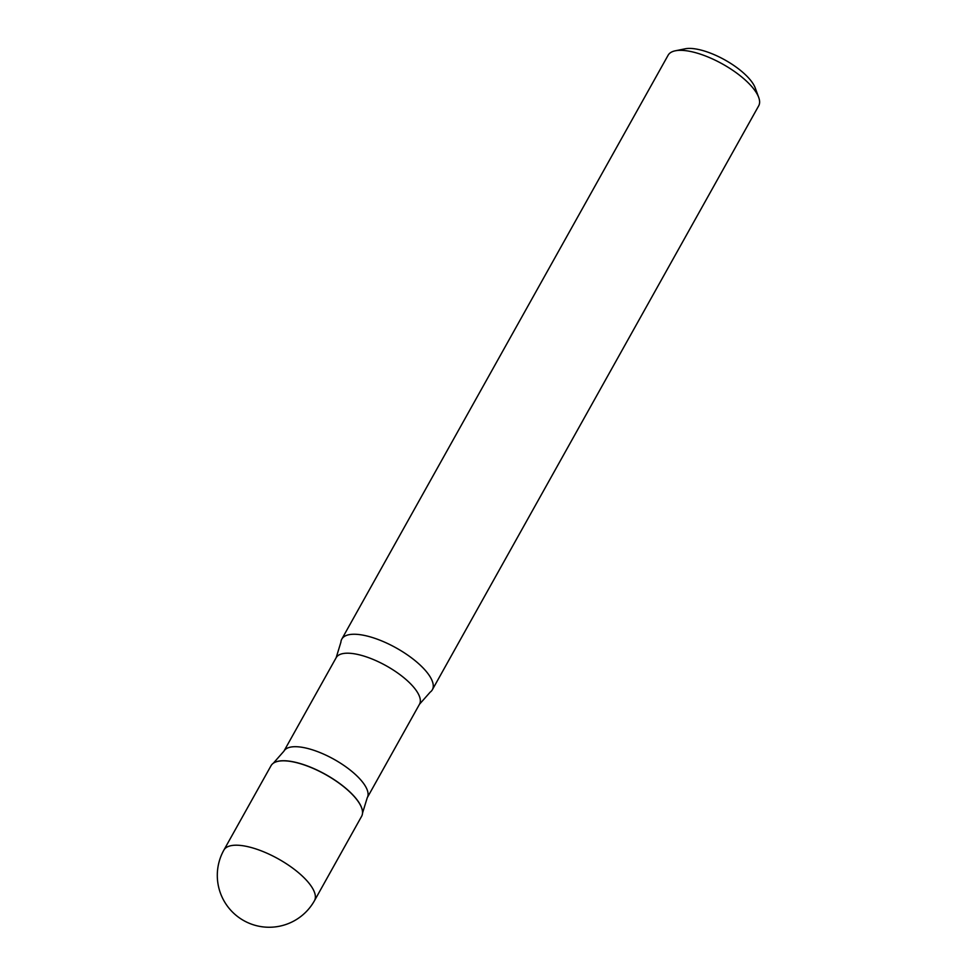 <?xml version="1.0" encoding="UTF-8"?>
<svg xmlns="http://www.w3.org/2000/svg" width="976" height="976" viewBox="0 0 976 976"><rect width="100%" height="100%" fill="white"/><g stroke="black" fill="none" stroke-linecap="round" stroke-linejoin="round"><path stroke-width="1.46" d="M223.894 850.072L271.047 765.696A51.874 18.849 29.2 0 1 303.975 764.855A51.874 18.849 29.2 0 1 350.396 792.561A51.874 18.849 29.2 0 1 361.62 816.302L314.467 900.689A51.874 18.849 29.2 0 0 303.231 876.948A51.874 18.849 29.2 0 0 237.949 845.24A51.874 18.849 29.2 0 0 223.894 850.072A51.874 51.874 0 0 0 266.79 927.2A51.874 51.874 0 0 0 314.467 900.689M362.523 813.167A51.813 18.825 -150.8 0 0 362.523 813.106A51.813 18.825 -150.8 0 0 350.421 792.451A51.813 18.825 -150.8 0 0 273.304 763.244A51.813 18.825 -150.8 0 0 273.256 763.281M336.171 657.678A47.726 17.336 -150.8 0 1 366.451 656.909A47.726 17.336 -150.8 0 1 409.164 682.407A47.726 17.336 -150.8 0 1 419.497 704.245L430.209 692.118A51.874 18.849 -150.8 0 0 432.356 689.739A51.874 18.849 -150.8 0 0 421.132 665.998A51.874 18.849 -150.8 0 0 374.711 638.28A51.874 18.849 -150.8 0 0 341.795 639.121A51.874 18.849 -150.8 0 0 340.892 642.208L336.171 657.678L283.918 751.178L273.304 763.244M432.356 689.739L758.694 105.823A51.874 18.849 -150.8 0 0 758.694 97.405A51.874 18.849 -150.8 0 0 747.47 82.082A51.874 18.849 -150.8 0 0 675.294 50.801A51.874 18.849 -150.8 0 0 668.133 55.205L341.795 639.121M758.694 97.405L755.229 87.95A43.578 15.823 -150.8 0 0 745.786 75.079A43.578 15.823 -150.8 0 0 685.164 48.8L675.294 50.801M419.497 704.245L367.244 797.746A47.726 17.336 -150.8 0 0 356.911 775.908A47.726 17.336 -150.8 0 0 314.199 750.41A47.726 17.336 -150.8 0 0 283.918 751.178M367.244 797.746L362.523 813.106"/></g></svg>
